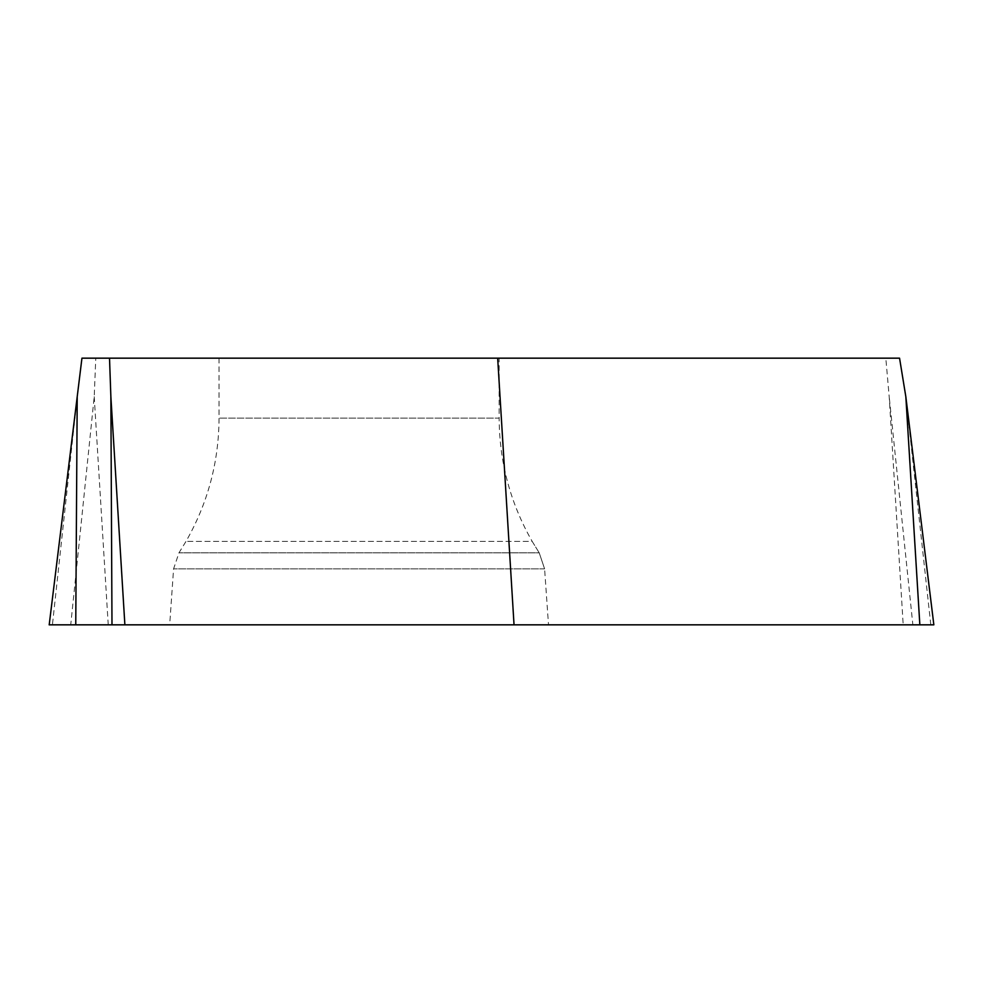 <?xml version="1.0" encoding="UTF-8"?>
<svg xmlns="http://www.w3.org/2000/svg" width="983" height="983" viewBox="0 0 983 983"><rect width="100%" height="100%" fill="white"/><g stroke="black" fill="none" stroke-linecap="round" stroke-linejoin="round"><path stroke-width="0.74" stroke-dasharray="4.92 3.69" d="M499.143 358.168L219.037 358.168L499.143 358.168L499.143 418.119L219.037 418.119L499.143 418.119C499.339 462.096 510.349 503.185 532.172 541.375L539.212 552.827L544.594 568.862L548.502 624.832L169.678 624.832L548.502 624.832M77.215 396.702L52.418 624.832L49.199 624.832L81.945 358.168L899.556 358.168M52.418 624.832L70.727 624.832L94.221 396.702L95.769 358.168M70.727 624.832L903.193 624.832L889.197 396.702L885.806 358.168M903.193 624.832L912.863 624.832L889.197 396.702M912.863 624.832L933.85 624.832M75.752 624.832L111.988 624.832M124.878 624.832L919.842 624.832M49.199 624.832L81.945 358.168M108.228 624.832L94.221 396.702M514.035 624.832L497.656 358.168M930.803 624.832L905.835 396.702M544.594 568.862L173.586 568.862L544.594 568.862L539.212 552.827L178.967 552.827L539.212 552.827L532.172 541.375L186.008 541.375L532.172 541.375M219.037 358.168L219.037 418.119C218.84 462.096 207.831 503.185 186.008 541.375L178.967 552.827L173.586 568.862L169.678 624.832"/><path stroke-width="1.47" d="M81.945 358.168L899.556 358.168L905.835 396.702L933.85 624.832L49.199 624.832L81.945 358.168M110.87 396.702L111.988 624.832L124.878 624.832L110.87 396.702L109.518 358.168M905.835 396.702L919.842 624.832L49.15 624.832L75.752 624.832L77.215 396.702M514.035 624.832L497.668 358.168"/></g></svg>
